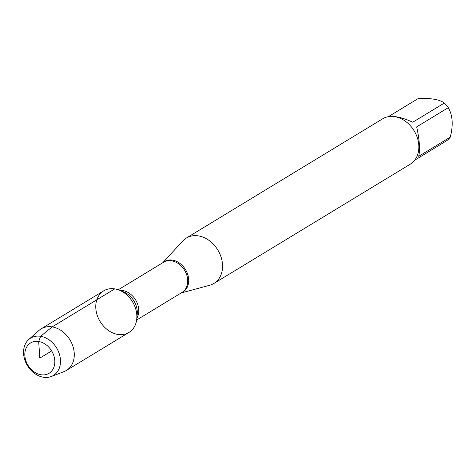 <?xml version="1.0" encoding="UTF-8"?>
<svg xmlns="http://www.w3.org/2000/svg" width="476" height="476" viewBox="0 0 476 476"><rect width="100%" height="100%" fill="white"/><g stroke="black" fill="none" stroke-linecap="round" stroke-linejoin="round"><path stroke-width="0.71" d="M162.715 262.77L182.802 240.951A26.561 20.7 58.7 0 1 186.348 238.042A26.561 20.7 58.7 0 1 217.824 249.995A26.561 20.7 58.7 0 1 213.92 283.44A26.561 20.7 58.7 0 1 209.708 285.249L181.082 293.014M114.764 288.884A24.335 18.969 -121.3 0 0 95.765 306.96A24.335 18.969 -121.3 0 0 115.359 333.854A24.335 18.969 -121.3 0 0 136.749 319.063A24.335 18.969 -121.3 0 0 119.161 290.11A24.335 18.969 -121.3 0 0 114.764 288.884L52.176 326.899L40.627 336.312L38.687 341.494L39.823 358.119L51.658 350.931M213.92 283.44L410.211 164.214A26.561 20.7 -121.3 0 0 417.345 137.79A26.561 20.7 -121.3 0 0 394.729 116.662A26.561 20.7 -121.3 0 0 382.639 118.816L186.348 238.042M391.32 116.406C397.002 116.34 404.148 118.28 412.752 122.225L444.358 103.03A25.496 19.873 58.7 0 1 448.291 107.677C452.7 115.216 453.366 125.033 450.296 137.118A25.496 19.873 58.7 0 1 446.916 140.587L414.673 160.222M388.356 116.674L417.868 98.752C430.441 97.907 439.271 99.329 444.358 103.03M448.291 107.677L416.678 126.878C419.546 139.998 420.219 149.809 418.69 156.312L450.296 137.118M51.224 376.534L63.968 371.643A24.335 18.969 -121.3 0 0 66.366 370.471L128.948 332.456A24.335 18.969 -121.3 0 0 132.524 301.808A24.335 18.969 -121.3 0 0 103.679 290.854L41.097 328.868A24.335 18.969 -121.3 0 0 38.949 330.457L28.738 339.513A21.872 17.047 58.7 0 1 40.627 336.312A21.872 17.047 58.7 0 1 59.678 355.155A21.872 17.047 58.7 0 1 51.224 376.534A21.872 17.047 58.7 0 1 43.417 377.248A21.872 17.047 58.7 0 1 25.305 361.278A21.872 17.047 58.7 0 1 28.738 339.513M66.366 370.471A24.335 18.969 -121.3 0 0 69.942 339.822A24.335 18.969 -121.3 0 0 41.097 328.868M40.954 374.743A17.767 13.846 -121.3 0 0 52.211 351.895A17.767 13.846 -121.3 0 0 26.299 347.712A17.767 13.846 -121.3 0 0 40.954 374.743M162.953 262.627A17.838 13.899 58.7 0 1 172.508 260.14A17.838 13.899 58.7 0 1 188.008 275.396A17.838 13.899 58.7 0 1 181.326 292.871M136.63 320.021L181.951 292.49A17.695 13.792 -121.3 0 0 186.705 274.884A17.695 13.792 -121.3 0 0 171.64 260.812A17.695 13.792 -121.3 0 0 163.577 262.246L118.256 289.771M119.845 290.378A17.695 13.792 58.7 0 1 122.701 290.533A17.695 13.792 58.7 0 1 136.451 301.433A17.695 13.792 58.7 0 1 136.82 318.331M136.749 319.063L137.219 314.398A18.957 14.774 -121.3 0 0 123.522 291.842L119.161 290.11"/></g></svg>
